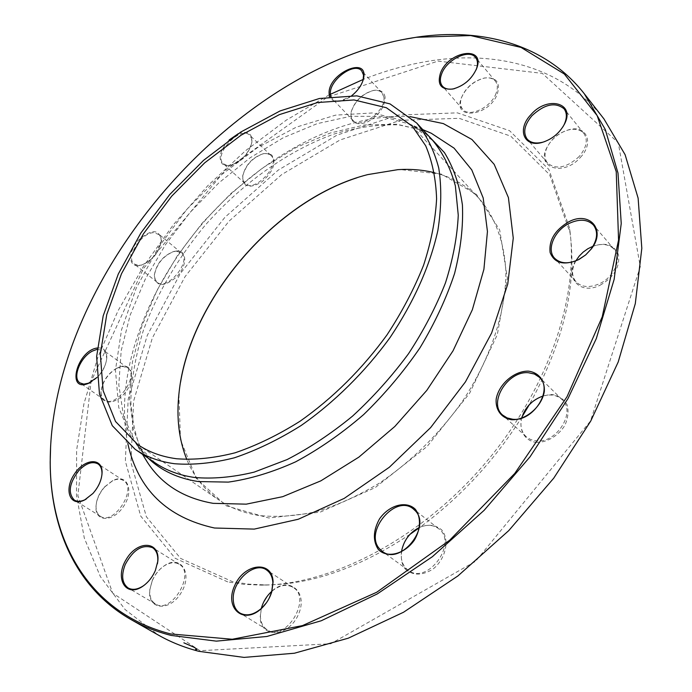 <?xml version="1.0" encoding="UTF-8"?>
<svg xmlns="http://www.w3.org/2000/svg" width="692" height="692" viewBox="0 0 692 692"><rect width="100%" height="100%" fill="white"/><g stroke="black" fill="none" stroke-linecap="round" stroke-linejoin="round"><path stroke-width="0.52" stroke-dasharray="3.46 2.59" d="M50.628 445.795C60.853 270.287 228.775 75.731 400.902 39.954M603.952 118.92C565.07 69.295 502.53 51.528 437.837 59.815C413.003 63.041 388.151 69.572 363.283 79.407M329.262 94.821L286.289 120.148L245.539 150.7L207.704 185.776L173.415 224.658L143.287 266.645L117.925 311.011L97.935 356.994L83.948 403.73L76.604 450.25L76.527 495.455L84.294 538.056L100.383 576.626L125.096 609.548L158.425 635.118M434.464 172.697C452.153 177.083 467.126 185.776 479.392 198.777C494.944 216.899 504.278 241.603 505.869 271.195C506.12 311.625 490.637 358.984 461.763 402.337C438.468 434.766 410.996 461.702 379.346 483.146C358.3 495.766 337.307 505.264 316.374 511.63C295.865 516.111 276.61 517.391 258.609 515.462C243.593 512.997 230.462 507.919 219.226 500.221C204.564 489.988 193.777 476.442 186.849 459.592M180.534 382.243L178.865 394.025L180.5 439.835L196.372 478.518L226.345 505.861L268.781 517.997L320.162 512.158L375.159 487.626L427.198 446.375L469.66 393.16L497.323 334.66L507.357 278.132L499.685 229.908L476.511 194.461L441.461 174.133L398.704 169.402L368.438 174.375L357.02 177.757M409.975 534.354C359.658 567.708 311.659 584.567 265.97 584.93L248.895 584.178L232.728 581.756L180.577 558.409L146.349 516.725L130.961 462.481L133.573 401.256L152.352 337.947L184.998 276.739L228.991 221.206L281.653 174.609L340.006 139.983L400.564 120.304L459.142 118.306L510.731 136.151L549.621 174.704L570.026 232.642C577.154 284.983 563.591 342.315 529.337 404.638M522.062 416.818C494.425 460.708 460.137 497.712 419.196 527.849M227.737 581.911L175.119 558.254L140.701 516.059L125.356 461.201L128.176 399.319L147.292 335.352L180.37 273.504L224.857 217.375L278.072 170.223L337.004 135.122L398.185 115.071L457.386 112.848L509.546 130.684L548.886 169.505L569.542 228.023C579.654 296.565 547.692 390.876 483.474 465.301C419.24 539.708 330.62 585.112 261.334 585.129L244.068 584.359L227.737 581.911M116.983 368.092C107.606 373.983 102.269 382.062 100.954 392.321C100.098 405.711 116.351 405.209 126.255 391.162C136.462 377.348 131.74 362.02 119.284 367.045L116.983 368.092M104.786 486.883C99.397 493.059 96.465 499.659 95.98 506.682C94.968 522.486 113.6 522.304 123.842 505.964C134.438 489.884 126.844 473.181 112.891 480.559L104.786 486.883M152.179 580.934L149.749 590.164C147.284 610.024 169.938 612.143 181.304 592.499C193.085 573.184 180.655 554.335 164.471 565.649C159.143 569.3 155.051 574.395 152.179 580.934M263.738 601.919L261.368 608L260.192 617.221C260.46 638.993 289.014 637.202 298.537 614.167C308.623 591.426 288.279 575.355 271.446 591.591L267.121 596.409M405.348 569.153C412.977 575.761 422.207 575.735 433.028 569.075C445.907 558.721 449.964 539.561 441.591 529.795C433.763 523.559 424.62 523.766 414.145 530.418C401.723 540.504 397.398 559.032 405.348 569.153M536.17 442.422C546.844 442.672 558.21 435.986 564.802 425.511C568.071 418.167 568.833 411.238 567.077 404.725C563.842 399.154 558.894 395.755 552.233 394.535C540.841 395.08 531.517 400.677 524.259 411.325C516.786 425.459 522.322 440.527 536.17 442.422M600.163 285.182C614.081 277.094 620.179 266.887 618.449 254.561C613.64 243.93 604.177 241.56 590.068 247.468L583.148 252.104L577.5 258.177C563.288 276.056 579.135 295.951 600.163 285.182M580.311 157.499C594.662 142.664 586.271 124.275 568.426 129.88C558.876 132.881 551.723 138.729 546.965 147.422C535.591 167.905 563.4 177.031 580.311 157.499M497.401 93.74C500.463 82.192 496.207 76.942 484.616 77.98C473.562 80.999 465.768 87.763 461.218 98.264C452.378 120.633 489.391 116.576 497.401 93.74M385.089 97.122C383.999 91.69 380.211 89.45 373.706 90.401C362.478 93.723 354.953 100.945 351.147 112.052C350.074 122.51 355.316 125.918 366.881 122.294C378.732 115.789 384.804 107.398 385.089 97.122M271.705 154.982L268.193 153.434L263.661 153.633C252.641 157.465 245.634 165.033 242.632 176.33C242.97 187.169 249.354 189.046 261.784 181.953C273.349 171.538 276.653 162.551 271.705 154.982M177.239 250.919L173.908 251.438C163.139 255.945 156.6 263.911 154.316 275.347C156.107 287.145 163.597 287.621 176.789 276.783C187.229 265.892 187.333 250.461 177.239 250.919M438.027 61.112L542.312 73.369L618.267 142.76L640.29 266.671L590.518 421.013L475.646 561.255L330.785 643.75L199.962 650.696L112.692 593.148L77.859 495.524L91.128 381.396L143.46 268.574L225.315 170.171L327.212 97.269L438.027 61.112M97.269 347.998C103.54 347.375 106.724 350.584 106.81 357.643C106.248 364.589 102.97 371.206 96.966 377.486M351.813 95.6L340.308 101.188C334.954 102.035 331.442 100.565 329.773 96.768M238.308 133.677C247.701 130.459 252.225 133.262 251.888 142.076C248.739 153.633 241.551 161.4 230.315 165.379L225.756 165.561L222.322 163.943C217.937 157.837 220.238 149.835 229.208 139.94M137.82 265.719C127.769 265.979 128.574 250.495 138.893 239.743C151.963 228.732 159.445 229.043 161.331 240.678C158.935 252.346 152.231 260.521 141.22 265.2L137.82 265.719M176.356 251.196L181.174 252.727C192.393 260.72 167.144 291.557 157.032 282.198L154.896 279.058L154.42 274.577C156.608 263.635 162.862 256.005 173.173 251.689L176.356 251.196M138.746 265.434L141.998 264.932C152.525 260.46 158.935 252.649 161.227 241.491L160.951 237.702L159.515 234.839L154.005 232.659C141.324 232.244 125.131 257.848 134.274 264.024L138.746 265.434M270.598 155.129L270.892 155.389C281.592 164.203 254.388 193.518 244.899 183.432L242.961 180.128L242.78 175.56C245.651 164.748 252.364 157.508 262.908 153.832L267.25 153.65L270.598 155.129M223.455 163.788L226.742 165.336L231.111 165.163C241.845 161.357 248.722 153.935 251.724 142.881L251.577 138.461L249.483 135.009C239.614 125.65 212.816 155.224 223.421 163.753L223.455 163.788M383.835 97.018C386.577 110.322 360.653 129.906 353.067 120.417C351.078 118.245 350.507 115.209 351.363 111.308C355.013 100.677 362.21 93.766 372.953 90.583C376.872 89.908 379.865 90.626 381.932 92.754L383.835 97.018M330.958 96.621L332.445 99.008L334.885 100.625L338.103 101.248L341.095 100.989C351.7 97.875 359.018 90.989 363.058 80.333M496.112 93.238C491.294 107.407 469.098 117.882 462.688 109.258C460.292 106.343 459.895 102.451 461.503 97.581C465.854 87.529 473.319 81.059 483.898 78.161C488.959 77.27 492.756 78.239 495.282 81.068C497.678 84.113 497.955 88.169 496.112 93.238M454.523 88.628C464.393 85.549 471.589 79.303 476.096 69.875M579.187 156.513C566.783 167.767 556.238 169.964 547.571 163.122C544.284 158.875 544.197 153.46 547.286 146.886C551.844 138.564 558.686 132.959 567.838 130.096C574.974 128.323 580.337 129.465 583.918 133.513C588.148 139.983 586.565 147.647 579.187 156.513M544.95 141.505L550.356 138.98L555.442 135.424L559.041 131.982L562.959 126.766M593.035 246.231C602.109 243.108 609.185 244.181 614.271 249.44C622.428 258.064 614.271 277.155 599.436 283.755C589.541 287.976 581.747 287.344 576.064 281.852C571.514 276.195 571.436 269.205 575.831 260.875M543.064 396.014C550.78 393.895 557.112 395.089 562.06 399.587C576.514 411.913 556.403 443.901 535.954 440.839L530.548 439.498L526.102 436.643C521.361 431.946 519.9 425.744 521.716 418.046M419.257 527.52C426.601 524.302 433.002 524.657 438.46 528.584C458.813 542.632 427.206 585.847 407.977 570.104L405.503 567.829C401.991 563.599 400.642 558.219 401.472 551.697M271.878 591.279C279.568 585.06 286.661 583.78 293.14 587.439C312.403 598.381 285.562 642.6 267.233 629.824C263.021 627.073 260.746 622.61 260.408 616.442L261.282 608.545M266.498 602.671L268.998 598.606M152.188 580.683C154.939 574.421 158.857 569.542 163.952 566.047C169.722 562.388 174.799 561.792 179.193 564.265C195.966 573.149 171.313 614.66 155.432 603.986C151.176 601.218 149.316 596.4 149.861 589.515L152.188 580.683M144.732 584.835L149.195 580.597L152.984 575.389L155.328 570.788L157.456 563.686M104.483 486.986L112.242 480.931C116.654 478.812 120.391 478.691 123.47 480.568C137.76 488.491 113.739 525.859 100.392 516.284C97.373 514.277 95.928 510.826 96.05 505.938C96.517 499.217 99.328 492.894 104.483 486.986M86.171 499.114L93.256 493.344C98.299 487.575 101.188 481.416 101.923 474.868M116.368 368.36L122.882 366.466L127.57 367.824C139.974 375.514 115.737 409.084 104.345 399.889C102.027 398.194 100.92 395.409 101.032 391.551C102.278 381.733 107.398 374 116.368 368.36M89.277 383.022L90.903 382.252C100.141 376.396 105.418 368.464 106.732 358.456L106.04 353.638L104.077 350.749L97.148 349.304M127.847 443.71C113.54 376.344 145.813 289.446 202.868 223.109C260.149 156.972 341.39 112.346 410.131 116.645M148.105 458.104L135.597 442.992L123.539 416.117L118.816 384.873L121.178 350.757L130.148 315.171L145.138 279.438L165.431 244.752L190.265 212.236L218.802 182.913L250.149 157.767L283.313 137.717L317.195 123.643L350.602 116.317L382.2 116.42L410.546 124.422L427.327 134.585M426.376 131.151L396.758 124.214L364.26 125.001L330.248 133.011L295.986 147.586L262.605 167.966L231.128 193.327L202.488 222.781L177.533 255.426L157.049 290.268L141.765 326.269L132.354 362.297L129.404 397.113L133.383 429.377L144.567 457.663M422.76 129.62L410.546 124.422C419.179 128.435 426.644 133.859 432.941 140.692L406.143 121.334L372.91 112.934L335.594 115.14L296.418 127.103L257.415 147.69L220.367 175.569L186.875 209.313L158.399 247.373L136.229 288.097L121.567 329.695L115.452 370.194L118.73 407.432L131.904 439.083L154.965 462.758C147.292 457.533 140.831 450.942 135.597 442.992L142.526 454.315M137.656 444.489L219.226 500.221M412.328 126.238L479.392 198.777M570.026 232.642L569.542 228.023M265.97 584.93L261.334 585.129M178.986 393.315L178.865 394.025M367.746 174.6L368.438 174.375M426.324 131.134L399.05 124.923C378.645 124.231 357.029 127.259 334.193 134.006C288.227 150.449 242.295 183.242 205.247 225.168C178.017 257.891 157.447 292.811 143.521 329.928C135.9 354.33 131.662 377.841 130.797 400.478C131.99 422.12 136.575 441.167 144.55 457.62M181.174 252.727L158.797 234.138M157.032 282.198L134.274 264.024M154.42 274.577L154.316 275.347M173.173 251.689L173.908 251.438M161.227 241.491L161.331 240.678M141.998 264.932L141.22 265.2M242.78 175.56L242.632 176.33M262.908 153.832L263.661 153.633M270.892 155.389L249.769 135.269M244.899 183.432L223.421 163.753M251.724 142.881L251.888 142.076M231.111 165.163L230.315 165.379M351.363 111.308L351.147 112.052M372.953 90.583L373.706 90.401M381.932 92.754L361.682 70.844M353.067 120.417L332.445 99.008M341.095 100.989L340.308 101.188M461.503 97.581L461.218 98.264M483.898 78.161L484.616 77.98M495.282 81.068L475.499 57.419M462.688 109.258L442.465 86.197M547.286 146.886L546.965 147.422M567.838 130.096L568.426 129.88M583.918 133.513L564.041 108.782M547.571 163.122L527.166 139.083M614.271 249.44L593.451 225.073M576.064 281.852L554.621 258.237M562.06 399.587L539.293 377.227M526.102 436.643L502.66 415.088M438.46 528.584L413.349 508.975M407.977 570.104L382.174 551.282M293.14 587.439L266.507 569.94M267.233 629.824L239.934 613.043M149.861 589.515L149.749 590.164M163.952 566.047L164.471 565.649M179.193 564.265L152.517 547.666M155.432 603.986L128.167 587.984M96.05 505.938L95.98 506.682M112.242 480.931L112.891 480.559M123.47 480.568L97.927 463.874M100.392 516.284L74.347 500.091M101.032 391.551L100.954 392.321M118.566 367.357L119.284 367.045M127.57 367.824L103.636 350.403M104.345 399.889L79.987 382.91M106.732 358.456L106.81 357.643"/><path stroke-width="1.04" d="M400.902 39.954L417.008 37.126C482.35 27.498 545.478 44.219 584.351 93.818L605.292 129.482L617.991 173.052L621.234 223.525L614.141 279.386L596.314 338.578L567.985 398.618L530.072 456.772L484.166 510.289L432.396 556.688L377.235 593.952L321.261 620.759L266.904 636.467L216.276 641.138L171.036 635.412C156.323 631.658 142.889 626.321 130.727 619.401C75.99 588.191 50.213 528.186 50.187 462.144L50.628 445.795M130.727 619.401L158.425 635.118C170.665 642.081 184.141 647.487 198.864 651.328L244.034 657.4L294.385 653.231L348.258 638.197L403.566 612.23L457.905 575.943L508.758 530.617L553.721 478.189L590.717 421.091L618.207 361.994L635.308 303.58L641.813 248.281L638.119 198.137L625.101 154.679L603.952 118.92L584.351 93.818M363.283 79.407L329.262 94.821M186.849 459.592C178.925 439.792 176.304 417.7 178.986 393.315C188.302 300.302 277.094 197.419 367.746 174.6L397.874 169.652C410.702 168.839 422.898 169.851 434.464 172.697M176.607 458.753C161.582 456.746 148.598 451.988 137.656 444.489L115.538 421.489L103.117 390.634L100.349 354.235L106.75 314.575L121.489 273.747L143.521 233.697L171.677 196.191L204.668 162.854L241.058 135.2L279.291 114.656L317.602 102.528L354.001 99.942L386.344 107.718L412.328 126.238L425.675 145.752C432.258 161.227 435.899 178.925 436.6 198.838C435.476 219.788 431.151 241.906 423.599 265.183C414.231 288.754 402.009 312.031 386.915 335.023C361.977 369.268 333.016 398.012 300.025 421.246C278.167 435 256.516 445.518 235.081 452.802C214.157 458.13 194.668 460.119 176.607 458.753M357.02 177.757C273.695 204.676 194.988 295.873 180.534 382.243M529.337 404.638L522.062 416.818M419.196 527.849L409.975 534.354M267.121 596.409L263.738 601.919M96.966 377.486L87.953 383.584C65.974 392.243 77.314 350.437 97.269 347.998M92.936 493.457L84.614 499.97C70.186 507.47 63.569 490.109 74.243 474.331C84.415 458.26 102.935 457.152 102.061 473.12C101.56 480.248 98.515 487.03 92.936 493.457M155.345 570.519C152.37 577.275 148.131 582.569 142.638 586.375C125.667 598.061 114.336 578.183 126.316 559.257C137.587 539.959 160.163 540.859 157.837 561.134L155.345 570.519M273.089 581.903L271.835 591.651C269.871 598.122 266.463 603.683 261.602 608.337C243.722 625.481 224.104 608.138 234.614 585.761C244.12 563.219 272.345 559.897 273.089 581.903M415.235 509.182C421.117 516.716 420.874 528.896 414.482 539.959C404.656 554.249 386.992 558.703 378.256 549.396C372.728 540.712 373.135 530.556 379.476 518.948C389.008 505.151 406.126 500.333 415.235 509.182M528.299 371.128C538.506 372.408 544.907 380.323 544.344 391.326C542.018 406.507 525.963 420.373 511.578 419.733C501.38 418.106 495.377 409.932 496.173 399.12C498.733 384.32 514.044 370.929 528.299 371.128M568.616 221.898C589.342 210.463 606.538 229.787 591.366 248.886L585.648 254.95L578.737 259.63C564.067 265.771 554.526 263.41 550.123 252.554C548.739 240.323 554.906 230.107 568.616 221.898M530.868 114.725C547.277 95.323 575.995 102.797 564.361 124.3C559.378 133.271 552.008 139.3 542.269 142.388C523.896 148.01 516.682 129.317 530.868 114.725M440.441 73.179C448.39 50.905 485.447 45.196 476.779 68.136C472.022 78.966 464.003 85.938 452.732 89.052C441.115 90.003 437.015 84.718 440.441 73.179M329.773 96.768L329.202 94.32C326.546 74.156 369.346 54.469 363.447 78.914C361.821 85.055 357.937 90.617 351.813 95.6M229.208 139.94L238.308 133.677M170.76 633.958L232.304 639.252L302.465 625.611L376.768 592.231L449.566 540.331L514.805 473.389L567.008 396.758L602.222 316.85L618.562 240.046L616.243 171.702L597.179 115.642L564.326 74.001L521.059 47.437L470.69 35.56L416.203 37.29C234.138 64.148 50.179 277.284 50.231 461.322C49.936 541.767 89.528 613.406 170.76 633.958M174.462 463.718C159.298 461.633 146.176 456.815 135.087 449.264L112.286 425.667L99.475 393.982L96.621 356.614L103.177 315.907L118.289 274.032L140.883 232.97L169.739 194.521L203.56 160.345L240.877 131.999L280.096 110.928L319.41 98.489L356.787 95.851L390.003 103.895L416.679 123.003C426.739 135.424 434.1 150.458 438.763 168.095C441.695 187.074 441.392 207.851 437.872 230.427C430.017 265.815 414.136 301.427 390.236 337.281C365.168 371.863 334.271 402.389 300.968 425.623C278.53 439.671 256.325 450.406 234.346 457.81C212.902 463.207 192.947 465.18 174.462 463.718M363.058 80.333L363.542 75.091L361.682 70.844C354.14 61.337 328.233 81.059 330.465 94.432L330.958 96.621M476.096 69.875L476.477 68.871C478.068 64.071 477.748 60.247 475.499 57.419C469.081 48.63 446.781 59.529 441.721 73.672C439.705 78.931 439.956 83.109 442.465 86.197C444.904 88.835 448.58 89.726 453.494 88.853L454.523 88.628M562.959 126.766L564.006 124.871C567.111 118.315 567.129 112.952 564.041 108.782C555.261 101.811 544.569 104.12 531.975 115.702C524.389 124.794 522.78 132.587 527.166 139.083C530.643 142.881 535.885 143.901 542.891 142.163L544.95 141.505M575.831 260.875L579.135 256.161L583.157 252.113L587.802 248.774L593.035 246.231M569.352 223.326C554.404 230.35 546.144 249.665 554.621 258.237C560.295 263.704 568.141 264.24 578.157 259.855L585.64 254.941L591.098 249.137C597.516 239.726 598.295 231.699 593.451 225.073C587.612 219.269 579.576 218.689 569.352 223.326M521.716 418.046C525.124 407.199 532.243 399.855 543.064 396.014M528.524 372.737C507.746 370.531 487.817 402.926 502.66 415.088L507.106 417.916L512.538 419.214C533.125 422.077 553.747 389.51 539.293 377.227L534.475 374.052L528.524 372.737M401.472 551.697C403.548 540.712 409.474 532.65 419.257 527.52M415.07 510.558L413.349 508.975C395.703 493.647 363.473 531.992 379.718 549.007L382.174 551.282C400.114 566.212 432.033 526.638 415.07 510.558M261.282 608.545L261.533 607.619C263.358 601.478 266.567 596.244 271.178 591.902L271.878 591.279M268.998 598.606L271.662 592.058L272.864 582.733C272.484 576.86 270.364 572.595 266.507 569.94C254.518 561.004 232.019 581.15 233.256 599.575C233.515 605.803 235.747 610.292 239.934 613.043C246.629 616.563 253.938 614.877 261.879 608L266.498 602.671M157.456 563.686L157.715 561.817C158.252 555.079 156.522 550.356 152.517 547.666C142.318 544.085 133.227 549.69 125.243 564.49C121.039 575.502 122.008 583.33 128.167 587.984C132.449 590.285 137.457 589.601 143.192 585.942L144.732 584.835M101.923 474.868L101.984 473.908C102.105 469.159 100.755 465.811 97.927 463.874C92.347 461.036 85.99 463.259 78.862 470.534C69.191 483.224 67.686 493.076 74.347 500.091C77.322 501.838 80.973 501.665 85.306 499.572L86.171 499.114M97.148 349.304L92.443 351.069C80.229 357.124 71.907 378.083 79.987 382.91L83.862 384.138L89.277 383.022M183.882 642.825L193.821 647.167C197.133 648.992 197.765 649.771 195.706 649.52L195.507 649.477M410.131 116.645L443.347 123.591L471.935 139.499L494.183 164.35L508.421 197.618L513.265 238.143L507.755 284.075L491.64 332.964L465.457 381.854L430.623 427.613L389.311 467.273L344.227 498.387L298.278 519.251L254.249 529.103L214.52 528.013C166.91 517.529 138.019 489.434 127.847 443.71M427.327 134.585L444.437 152.603C453.511 167.421 459.505 184.859 462.412 204.91C463.355 226.232 460.742 249.085 454.583 273.47C446.366 298.321 434.844 323.086 420.009 347.765C403.497 371.872 384.709 394.146 363.646 414.586C341.701 433.503 319.029 449.246 295.648 461.823C272.337 472.316 249.907 479.072 228.334 482.108L198.466 481.571C177.948 478.449 161.158 470.629 148.105 458.104M144.567 457.663L147.344 462.187C161.746 484.461 183.683 498.179 213.145 503.343L246.248 504.157L282.673 496.683L320.846 480.853L358.888 457.118L394.838 426.471L426.782 390.4L453.052 350.783L472.359 309.713L483.907 269.3L487.445 231.491L483.18 197.938L471.754 169.877L454.082 148.157L431.254 133.236L426.376 131.151M135.087 449.264L154.965 462.758C166.132 470.37 179.306 475.274 194.478 477.471C212.954 479.08 232.867 477.29 254.206 472.108L287.102 459.574C309.462 448.061 331.286 433.573 352.583 416.091C373.161 397.156 391.802 376.37 408.514 353.724C423.763 330.43 436.09 306.798 445.484 282.838C453.018 259.145 457.274 236.603 458.26 215.212L455.362 185.871C450.553 168.251 443.079 153.191 432.941 140.692L416.679 123.003M142.526 454.315L144.55 457.62M422.76 129.62L426.324 131.134M50.231 461.322L50.187 462.144M416.203 37.29L417.008 37.126M363.222 79.71L363.447 78.914M476.477 68.871L476.779 68.136M453.494 88.853L452.732 89.052M564.006 124.871L564.361 124.3M542.891 142.163L542.269 142.388M157.715 561.817L157.837 561.134M143.192 585.942L142.638 586.375M101.984 473.908L102.061 473.12M85.306 499.572L84.614 499.97M88.714 383.247L87.953 383.584"/></g></svg>
